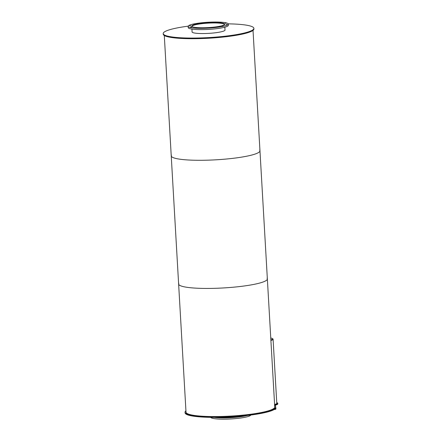 <?xml version="1.0" encoding="UTF-8"?>
<svg xmlns="http://www.w3.org/2000/svg" width="441" height="441" viewBox="0 0 441 441"><rect width="100%" height="100%" fill="white"/><g stroke="black" fill="none" stroke-linecap="round" stroke-linejoin="round"><path stroke-width="0.66" d="M240.042 416.199A16.543 2.414 176.7 0 1 221.536 417.269M218.466 417.418L219.59 417.44L218.466 417.418M227.148 417.517L228.273 417.539L227.148 417.517M236.663 416.85L237.787 416.872L236.663 416.85M245.543 415.659L244.49 415.775M247.186 415.477A20.11 2.938 176.7 0 1 214.354 417.368M250.802 415.036A20.11 2.938 176.7 0 1 230.919 418.95A20.11 2.938 176.7 0 1 210.715 417.346M192.105 26.631A16.218 2.37 176.7 0 1 192.039 26.438A16.218 2.37 176.7 0 1 198.88 24.095A16.218 2.37 176.7 0 1 215.61 22.976A16.218 2.37 176.7 0 1 224.425 24.575A16.218 2.37 176.7 0 1 224.381 24.768M191.785 26.366A16.477 2.409 176.7 0 1 198.731 24.073A16.477 2.409 176.7 0 1 215.456 22.932A16.477 2.409 176.7 0 1 224.667 24.47M198.676 23.748A16.543 2.414 176.7 0 1 215.743 22.607A16.543 2.414 176.7 0 1 224.728 24.233A16.543 2.414 176.7 0 1 208.35 27.596A16.543 2.414 176.7 0 1 191.697 26.14A16.543 2.414 176.7 0 1 198.676 23.748M196.008 27.871L197.133 27.893L196.008 27.871M204.685 27.965L205.809 27.987L204.685 27.965M214.199 27.298L215.324 27.32L214.199 27.298M221.999 26.052L223.124 26.074L221.999 26.052M225.996 24.553L227.121 24.575L225.996 24.553M225.114 23.208L226.239 23.23L225.114 23.208M219.596 22.375L220.72 22.397L219.596 22.375M210.919 22.282L212.038 22.304L210.919 22.282M201.405 22.949L202.529 22.971L201.405 22.949M193.605 24.194L194.729 24.216L193.605 24.194M189.608 25.694L190.733 25.716L189.608 25.694M190.49 27.039L191.609 27.061L190.49 27.039M196.614 23.439A20.11 2.938 176.7 0 1 217.363 22.05A20.11 2.938 176.7 0 1 228.289 24.029A20.11 2.938 176.7 0 1 208.384 28.119A20.11 2.938 176.7 0 1 188.136 26.344A20.11 2.938 176.7 0 1 196.614 23.439M228.289 24.029L228.366 25.308A20.11 2.938 176.7 0 1 208.455 29.398A20.11 2.938 176.7 0 1 188.208 27.623L188.136 26.344M274.666 405.687A45.412 6.632 176.7 0 1 275.713 406.993L275.752 407.638A45.412 6.632 176.7 0 1 230.797 416.872A45.412 6.632 176.7 0 1 185.082 412.864L185.044 412.225A45.412 6.632 176.7 0 1 185.937 410.803M275.713 406.993A45.412 6.632 176.7 0 1 230.759 416.232A45.412 6.632 176.7 0 1 185.044 412.225M276.744 402.639A12.326 1.803 176.7 0 1 277.753 403.283A12.326 1.803 176.7 0 1 274.605 404.684M277.753 403.283L277.791 403.923A12.326 1.803 176.7 0 1 274.644 405.323M274.115 409.557L275.52 409.331L275.465 408.454M275.52 409.331L275.945 408.939L275.658 406.712M272.808 338.931A11.35 1.659 176.7 0 1 273.089 339.272L276.783 403.339A11.35 1.659 176.7 0 1 274.594 404.458M272.83 339.283A11.091 1.621 176.7 0 1 270.895 340.325A11.091 1.621 176.7 0 0 272.83 339.283L272.808 338.903A11.091 1.621 176.7 0 1 270.873 339.939M273.089 339.272A11.35 1.659 176.7 0 1 270.901 340.391M270.768 338.093A11.091 1.621 176.7 0 1 272.808 338.903M224.982 29.79A16.543 2.414 176.7 0 1 225.059 29.999A16.543 2.414 176.7 0 1 208.687 33.367A16.543 2.414 176.7 0 1 192.028 31.906A16.543 2.414 176.7 0 1 192.083 31.686M228.245 23.858A45.412 6.632 176.7 0 1 253.884 28.34A45.412 6.632 176.7 0 1 208.929 37.573A45.412 6.632 176.7 0 1 163.209 33.566A45.412 6.632 176.7 0 1 182.359 27.006A45.412 6.632 176.7 0 1 188.164 26.168M253.884 28.34L253.917 28.979A45.412 6.632 176.7 0 1 208.962 38.213A45.412 6.632 176.7 0 1 163.247 34.205L163.209 33.566M267.053 278.227A44.436 6.494 176.7 0 1 267.356 278.91A44.436 6.494 176.7 0 1 223.367 287.951A44.436 6.494 176.7 0 1 178.627 284.026A44.436 6.494 176.7 0 1 178.842 283.315M178.627 284.026A44.436 6.494 176.7 0 0 223.367 287.951A44.436 6.494 176.7 0 0 267.356 278.91L274.743 407.054A44.436 6.494 176.7 0 1 230.753 416.089A44.436 6.494 176.7 0 1 186.014 412.17L171.235 155.882A44.436 6.494 176.7 0 1 171.455 155.171M259.666 150.083A44.436 6.494 176.7 0 1 259.964 150.767A44.436 6.494 176.7 0 1 215.974 159.807A44.436 6.494 176.7 0 1 171.235 155.882L164.295 35.517M267.356 278.91L259.964 150.767A44.436 6.494 176.7 0 1 215.974 159.807A44.436 6.494 176.7 0 1 171.235 155.882M225.009 30.22L224.833 27.199M192.105 32.116L191.934 29.095M275.443 406.343L275.377 405.152M259.964 150.767L253.024 30.396"/></g></svg>
